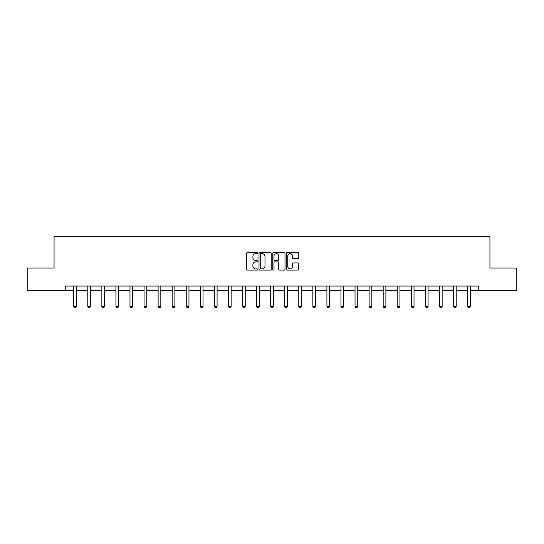 <?xml version="1.0" encoding="UTF-8"?>
<svg xmlns="http://www.w3.org/2000/svg" width="544" height="544" viewBox="0 0 544 544"><rect width="100%" height="100%" fill="white"/><g stroke="black" fill="none" stroke-linecap="round" stroke-linejoin="round"><path stroke-width="0.82" d="M257.577 253.028A0.619 0.619 0 0 0 256.952 252.409L247.554 252.409A0.884 0.884 0 0 0 246.663 253.293L246.663 269.226A0.884 0.884 0 0 0 247.554 270.11L256.952 270.11A0.619 0.619 0 0 0 257.577 269.491A0.619 0.619 0 0 0 256.952 268.872L255.734 268.872A2.829 2.829 0 0 1 252.906 266.043L252.906 264.71A2.829 2.829 0 0 1 255.734 261.882L256.952 261.882A0.619 0.619 0 0 0 257.577 261.263A0.619 0.619 0 0 0 256.952 260.644L255.734 260.644A2.829 2.829 0 0 1 252.906 257.808L252.906 256.482A2.829 2.829 0 0 1 255.734 253.647L256.952 253.647A0.619 0.619 0 0 0 257.577 253.028M297.867 258.652A0.884 0.884 0 0 0 298.751 257.768L298.751 253.293A0.884 0.884 0 0 0 297.867 252.409L287.422 252.409A0.884 0.884 0 0 0 286.538 253.293L286.538 269.226A0.884 0.884 0 0 0 287.422 270.11L297.867 270.11A0.884 0.884 0 0 0 298.751 269.226L298.751 263.826A0.884 0.884 0 0 0 297.867 262.942L293.393 262.942A0.884 0.884 0 0 0 292.509 263.826L292.509 266.506A2.366 2.366 0 0 1 290.142 268.872A2.366 2.366 0 0 1 287.776 266.506L287.776 256.02A2.366 2.366 0 0 1 290.142 253.647A2.366 2.366 0 0 1 292.509 256.02L292.509 257.768A0.884 0.884 0 0 0 293.393 258.652L297.867 258.652M65.518 290.564L27.2 290.564L27.2 268.022L54.067 268.022L54.067 236.463L489.933 236.463L489.933 268.022L516.8 268.022L516.8 290.564L478.482 290.564L478.482 286.056L65.518 286.056L65.518 290.564L73.726 290.564M271.225 253.293A0.884 0.884 0 0 0 270.341 252.409L259.896 252.409A0.884 0.884 0 0 0 259.012 253.293L259.012 269.226A0.884 0.884 0 0 0 259.896 270.11L270.341 270.11A0.884 0.884 0 0 0 271.225 269.226L271.225 253.293M273.659 252.409L284.104 252.409A0.884 0.884 0 0 1 284.988 253.293L284.988 269.226A0.884 0.884 0 0 1 284.104 270.11L279.636 270.11A0.884 0.884 0 0 1 278.746 269.226L278.746 262.766A0.884 0.884 0 0 0 277.862 261.882L274.897 261.882A0.884 0.884 0 0 0 274.013 262.766L274.013 269.491A0.619 0.619 0 0 1 273.394 270.11A0.619 0.619 0 0 1 272.775 269.491L272.775 253.293A0.884 0.884 0 0 1 273.659 252.409M76.432 290.564L87.788 290.564M90.494 290.564L101.857 290.564M104.564 290.564L115.926 290.564M118.626 290.564L129.989 290.564M132.695 290.564L144.058 290.564M146.758 290.564L158.12 290.564M160.827 290.564L172.19 290.564M174.889 290.564L186.252 290.564M188.958 290.564L200.321 290.564M203.021 290.564L214.384 290.564M217.09 290.564L228.453 290.564M231.152 290.564L242.515 290.564M245.222 290.564L256.584 290.564M259.284 290.564L270.647 290.564M273.353 290.564L284.716 290.564M287.416 290.564L298.778 290.564M301.485 290.564L312.848 290.564M315.547 290.564L326.91 290.564M329.616 290.564L340.979 290.564M343.679 290.564L355.042 290.564M357.748 290.564L369.111 290.564M371.81 290.564L383.173 290.564M385.88 290.564L397.242 290.564M399.942 290.564L411.305 290.564M414.011 290.564L425.374 290.564M428.074 290.564L439.436 290.564M442.143 290.564L453.506 290.564M456.212 290.564L467.568 290.564M470.274 290.564L478.482 290.564M260.868 253.647A0.619 0.619 0 0 0 260.25 254.272L260.25 268.253A0.619 0.619 0 0 0 260.868 268.872L262.154 268.872A2.829 2.829 0 0 0 264.989 266.043L264.989 256.482A2.829 2.829 0 0 0 262.154 253.647L260.868 253.647M278.746 256.061A2.366 2.366 0 0 0 276.379 253.694A2.366 2.366 0 0 0 274.013 256.061L274.013 259.76A0.884 0.884 0 0 0 274.897 260.644L277.862 260.644A0.884 0.884 0 0 0 278.746 259.76L278.746 256.061M76.534 286.056L76.473 286.253A0.904 0.904 0 0 0 76.432 286.525L76.432 306.36L75.752 307.537L74.399 307.537L73.726 306.36L73.726 286.525A0.904 0.904 0 0 0 73.685 286.253L73.624 286.056M73.726 306.36L76.432 306.36M90.603 286.056L90.542 286.253A0.904 0.904 0 0 0 90.494 286.525L90.494 306.36L89.821 307.537L88.468 307.537L87.788 306.36L87.788 286.525A0.904 0.904 0 0 0 87.747 286.253L87.686 286.056M87.788 306.36L90.494 306.36M104.666 286.056L104.604 286.253A0.904 0.904 0 0 0 104.564 286.525L104.564 306.36L103.884 307.537L102.53 307.537L101.857 306.36L101.857 286.525A0.904 0.904 0 0 0 101.816 286.253L101.755 286.056M101.857 306.36L104.564 306.36M118.735 286.056L118.674 286.253A0.904 0.904 0 0 0 118.626 286.525L118.626 306.36L117.953 307.537L116.6 307.537L115.926 306.36L115.926 286.525A0.904 0.904 0 0 0 115.879 286.253L115.818 286.056M115.926 306.36L118.626 306.36M132.797 286.056L132.736 286.253A0.904 0.904 0 0 0 132.695 286.525L132.695 306.36L132.015 307.537L130.662 307.537L129.989 306.36L129.989 286.525A0.904 0.904 0 0 0 129.948 286.253L129.887 286.056M129.989 306.36L132.695 306.36M146.866 286.056L146.805 286.253A0.904 0.904 0 0 0 146.758 286.525L146.758 306.36L146.084 307.537L144.731 307.537L144.058 306.36L144.058 286.525A0.904 0.904 0 0 0 144.01 286.253L143.949 286.056M144.058 306.36L146.758 306.36M160.929 286.056L160.868 286.253A0.904 0.904 0 0 0 160.827 286.525L160.827 306.36L160.147 307.537L158.794 307.537L158.12 306.36L158.12 286.525A0.904 0.904 0 0 0 158.08 286.253L158.018 286.056M158.12 306.36L160.827 306.36M174.998 286.056L174.937 286.253A0.904 0.904 0 0 0 174.889 286.525L174.889 306.36L174.216 307.537L172.863 307.537L172.19 306.36L172.19 286.525A0.904 0.904 0 0 0 172.142 286.253L172.081 286.056M172.19 306.36L174.889 306.36M189.06 286.056L188.999 286.253A0.904 0.904 0 0 0 188.958 286.525L188.958 306.36L188.278 307.537L186.932 307.537L186.252 306.36L186.252 286.525A0.904 0.904 0 0 0 186.211 286.253L186.15 286.056M186.252 306.36L188.958 306.36M203.13 286.056L203.068 286.253A0.904 0.904 0 0 0 203.021 286.525L203.021 306.36L202.348 307.537L200.994 307.537L200.321 306.36L200.321 286.525A0.904 0.904 0 0 0 200.274 286.253L200.212 286.056M200.321 306.36L203.021 306.36M217.192 286.056L217.131 286.253A0.904 0.904 0 0 0 217.09 286.525L217.09 306.36L216.41 307.537L215.064 307.537L214.384 306.36L214.384 286.525A0.904 0.904 0 0 0 214.343 286.253L214.282 286.056M214.384 306.36L217.09 306.36M231.261 286.056L231.2 286.253A0.904 0.904 0 0 0 231.152 286.525L231.152 306.36L230.479 307.537L229.126 307.537L228.453 306.36L228.453 286.525A0.904 0.904 0 0 0 228.405 286.253L228.344 286.056M228.453 306.36L231.152 306.36M245.324 286.056L245.262 286.253A0.904 0.904 0 0 0 245.222 286.525L245.222 306.36L244.542 307.537L243.195 307.537L242.515 306.36L242.515 286.525A0.904 0.904 0 0 0 242.474 286.253L242.413 286.056M242.515 306.36L245.222 306.36M259.393 286.056L259.332 286.253A0.904 0.904 0 0 0 259.284 286.525L259.284 306.36L258.611 307.537L257.258 307.537L256.584 306.36L256.584 286.525A0.904 0.904 0 0 0 256.537 286.253L256.476 286.056M256.584 306.36L259.284 306.36M273.455 286.056L273.394 286.253A0.904 0.904 0 0 0 273.353 286.525L273.353 306.36L272.673 307.537L271.327 307.537L270.647 306.36L270.647 286.525A0.904 0.904 0 0 0 270.606 286.253L270.545 286.056M270.647 306.36L273.353 306.36M287.524 286.056L287.463 286.253A0.904 0.904 0 0 0 287.416 286.525L287.416 306.36L286.742 307.537L285.389 307.537L284.716 306.36L284.716 286.525A0.904 0.904 0 0 0 284.668 286.253L284.607 286.056M284.716 306.36L287.416 306.36M301.587 286.056L301.526 286.253A0.904 0.904 0 0 0 301.485 286.525L301.485 306.36L300.805 307.537L299.458 307.537L298.778 306.36L298.778 286.525A0.904 0.904 0 0 0 298.738 286.253L298.676 286.056M298.778 306.36L301.485 306.36M315.656 286.056L315.595 286.253A0.904 0.904 0 0 0 315.547 286.525L315.547 306.36L314.874 307.537L313.521 307.537L312.848 306.36L312.848 286.525A0.904 0.904 0 0 0 312.8 286.253L312.739 286.056M312.848 306.36L315.547 306.36M329.718 286.056L329.657 286.253A0.904 0.904 0 0 0 329.616 286.525L329.616 306.36L328.936 307.537L327.59 307.537L326.91 306.36L326.91 286.525A0.904 0.904 0 0 0 326.869 286.253L326.808 286.056M326.91 306.36L329.616 306.36M343.788 286.056L343.726 286.253A0.904 0.904 0 0 0 343.679 286.525L343.679 306.36L343.006 307.537L341.652 307.537L340.979 306.36L340.979 286.525A0.904 0.904 0 0 0 340.932 286.253L340.87 286.056M340.979 306.36L343.679 306.36M357.85 286.056L357.789 286.253A0.904 0.904 0 0 0 357.748 286.525L357.748 306.36L357.068 307.537L355.722 307.537L355.042 306.36L355.042 286.525A0.904 0.904 0 0 0 355.001 286.253L354.94 286.056M355.042 306.36L357.748 306.36M371.919 286.056L371.858 286.253A0.904 0.904 0 0 0 371.81 286.525L371.81 306.36L371.137 307.537L369.784 307.537L369.111 306.36L369.111 286.525A0.904 0.904 0 0 0 369.063 286.253L369.002 286.056M369.111 306.36L371.81 306.36M385.982 286.056L385.92 286.253A0.904 0.904 0 0 0 385.88 286.525L385.88 306.36L385.206 307.537L383.853 307.537L383.173 306.36L383.173 286.525A0.904 0.904 0 0 0 383.132 286.253L383.071 286.056M383.173 306.36L385.88 306.36M400.051 286.056L399.99 286.253A0.904 0.904 0 0 0 399.942 286.525L399.942 306.36L399.269 307.537L397.916 307.537L397.242 306.36L397.242 286.525A0.904 0.904 0 0 0 397.195 286.253L397.134 286.056M397.242 306.36L399.942 306.36M414.113 286.056L414.052 286.253A0.904 0.904 0 0 0 414.011 286.525L414.011 306.36L413.338 307.537L411.985 307.537L411.305 306.36L411.305 286.525A0.904 0.904 0 0 0 411.264 286.253L411.203 286.056M411.305 306.36L414.011 306.36M428.182 286.056L428.121 286.253A0.904 0.904 0 0 0 428.074 286.525L428.074 306.36L427.4 307.537L426.047 307.537L425.374 306.36L425.374 286.525A0.904 0.904 0 0 0 425.326 286.253L425.265 286.056M425.374 306.36L428.074 306.36M442.245 286.056L442.184 286.253A0.904 0.904 0 0 0 442.143 286.525L442.143 306.36L441.47 307.537L440.116 307.537L439.436 306.36L439.436 286.525A0.904 0.904 0 0 0 439.396 286.253L439.334 286.056M439.436 306.36L442.143 306.36M456.314 286.056L456.253 286.253A0.904 0.904 0 0 0 456.212 286.525L456.212 306.36L455.532 307.537L454.179 307.537L453.506 306.36L453.506 286.525A0.904 0.904 0 0 0 453.458 286.253L453.397 286.056M453.506 306.36L456.212 306.36M470.376 286.056L470.315 286.253A0.904 0.904 0 0 0 470.274 286.525L470.274 306.36L469.601 307.537L468.248 307.537L467.568 306.36L467.568 286.525A0.904 0.904 0 0 0 467.527 286.253L467.466 286.056M467.568 306.36L470.274 306.36"/></g></svg>
